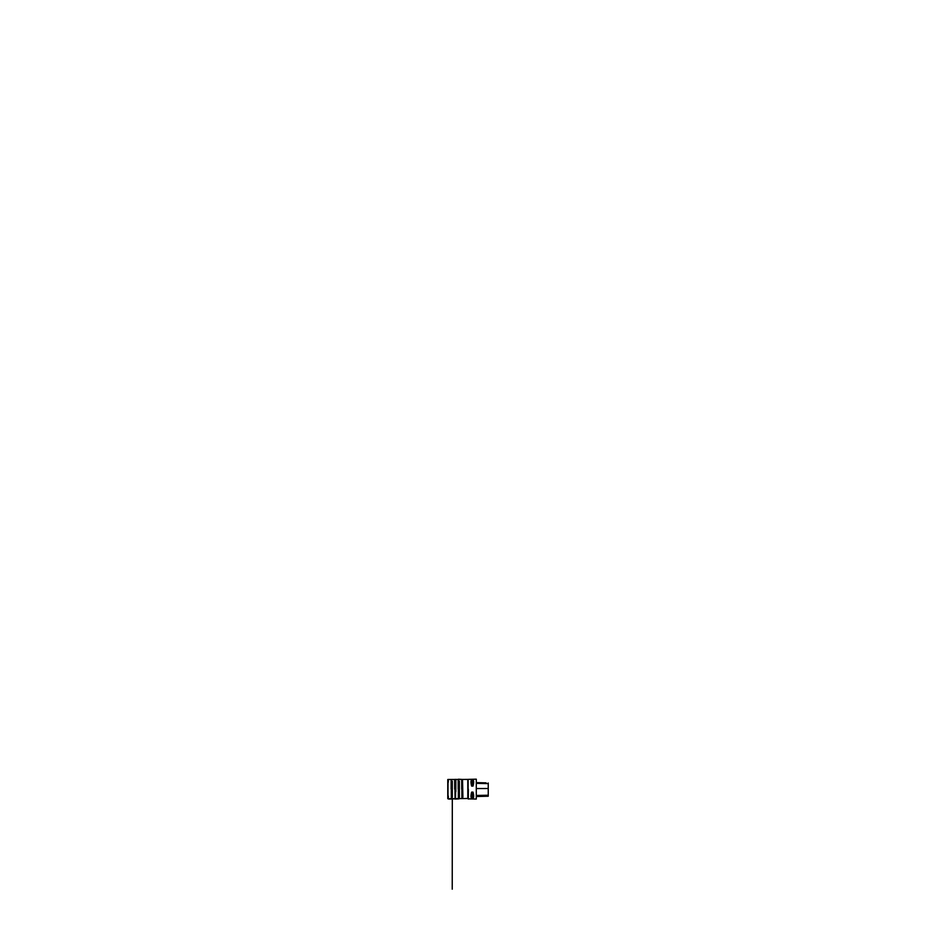 <?xml version="1.0" encoding="UTF-8"?>
<svg xmlns="http://www.w3.org/2000/svg" width="936" height="936" viewBox="0 0 936 936"><rect width="100%" height="100%" fill="white"/><g stroke="black" fill="none" stroke-linecap="round" stroke-linejoin="round"><path stroke-width="1.4" d="M468.339 789.118L468.339 799.063L468.339 789.118M488.241 796.232L488.241 795.226L488.241 796.232L476.295 796.524L476.295 799.063L476.295 779.173L476.295 782.613L486.03 782.847M471.627 792.113L473.019 792.113C473.873 795.331 473.873 797.495 473.019 798.607L471.627 798.607C470.761 797.495 470.761 795.331 471.627 792.113L471.627 798.607M471.627 779.63L473.019 779.63C473.873 780.753 473.873 782.917 473.019 786.123L471.627 786.123C470.761 782.917 470.761 780.753 471.627 779.63L471.627 786.123M448.005 798.303L448.005 779.934M451.129 789.118L451.129 779.559L451.129 789.118M451.807 789.118L451.807 798.782L451.807 789.118M454.65 789.118L454.65 779.559L454.65 789.118M455.341 789.118L455.341 798.782L455.341 789.118M458.172 789.118L458.172 779.559L458.172 789.118M458.862 789.118L458.862 798.782L458.862 789.118M461.705 789.118L461.705 779.559L461.705 789.118M461.881 789.118L461.881 798.478L461.881 789.118M448.332 782.133L448.332 779.466L468.14 779.407L468.14 798.864L467.789 779.758L467.789 798.478L448.332 798.782L448.332 796.115M488.241 795.226L476.295 795.46L488.241 795.237L488.241 782.999M488.241 783.549L476.295 783.35L488.241 783.619M473.019 798.607L473.019 792.113M473.019 786.123L473.019 779.63M448.005 781.771L448.028 797.226M448.005 797.542L447.771 779.501L451.936 779.466M451.129 787.925L451.807 787.738M454.65 785L455.341 784.824M458.172 782.461L458.862 782.32M448.005 779.782L448.005 798.455M488.241 788.51L476.295 788.557M476.295 779.173L468.14 779.372M476.295 799.063L468.14 798.864M451.292 779.665L451.316 798.841L455.458 798.876L455.844 781.338M451.292 786.24L451.304 779.442L455.458 779.466M455.855 779.477L455.844 791.622M451.292 790.171L451.292 793.588M458.347 779.606L458.347 798.712L458.371 779.208L462.513 779.442L462.899 797.168M458.347 798.7L462.548 798.478M454.826 779.922L455.06 799.04L458.979 798.888L459.365 797.355L459.365 781.069M454.826 783.596L454.849 779.384L458.991 779.466M448.005 796.852L448.028 781.01M448.005 780.694L447.771 798.689L448.613 799.04L451.538 799.028L452.31 797.25L452.31 781.092M452.31 798.759L452.228 889.2L452.31 798.759M447.771 789.165L447.771 790.557L447.771 789.165M447.771 780.554L447.771 798.022L447.771 780.554M447.771 789.352L447.771 792.675L447.771 789.352"/></g></svg>
